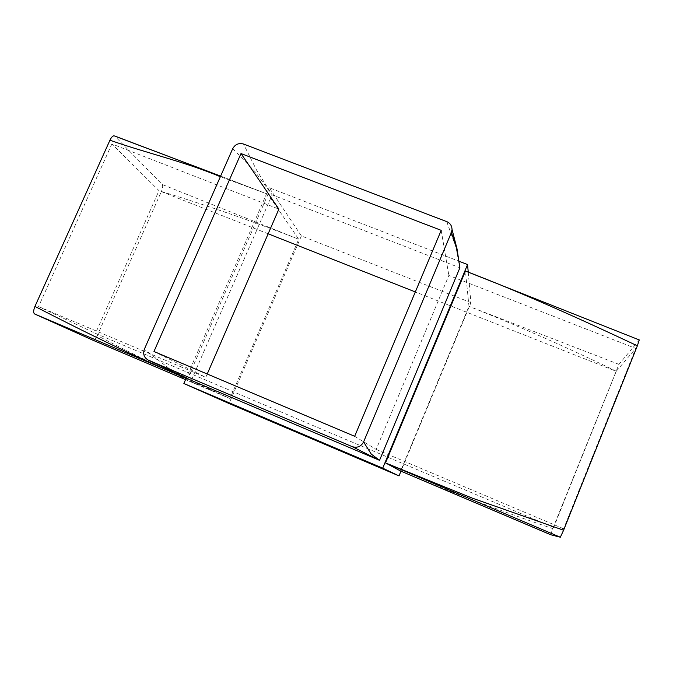 <?xml version="1.0" encoding="UTF-8"?>
<svg xmlns="http://www.w3.org/2000/svg" width="673" height="673" viewBox="0 0 673 673"><rect width="100%" height="100%" fill="white"/><g stroke="black" fill="none" stroke-linecap="round" stroke-linejoin="round"><path stroke-width="0.5" stroke-dasharray="3.37 2.52" d="M468.24 272.153L470.949 302.623L400.973 471.176M550.657 534.732L552.769 528.599C500.106 510.815 449.379 491.618 400.595 471.016L468.972 306.333L465.455 271.059L639.266 339.941M470.949 302.623L301.378 235.937L269.242 187.725L458.885 261.191M269.242 187.725L186.253 378.033M446.712 221.61L456.016 247.353L459.886 267.778L272.128 194.85L191.309 380.396L168.704 368.181L144.333 349.27M301.378 235.937L229.047 403.522M229.981 398.517L185.555 379.631L229.981 398.517L298.736 239.26L268.005 194.337L187.574 378.857L229.981 398.517C183.965 378.79 139.723 357.809 97.282 335.558L161.385 191.485C206.914 205.358 252.695 221.282 298.736 239.26L162.227 184.495L114.662 135.988M354.671 436.297L376.148 449.429L448.857 275.459L635.758 348.412L563.629 528.751L553.643 527.447L95.49 333.379L159.013 190.686L111.886 143.938L278.874 209.11M441.202 230.343L448.857 275.459M553.643 527.447L616.224 371.311L415.317 291.939M268.148 233.8L159.013 190.686M207.225 374.003L205.778 377.343L153.966 351.508M616.224 371.311L635.758 348.412M376.148 449.429L563.629 528.751M111.886 143.938L38.546 306.577L95.49 333.379M38.546 306.577L205.778 377.343M232.732 148.632L254.848 171.447L272.128 194.85L256.834 170.589L243.458 144.005M552.769 528.599L618.941 364.362L639.207 340M618.941 364.362L468.972 306.333C517.52 325.581 566.506 347.15 615.921 371.042M268.005 194.337L220.635 176.082L268.005 194.337L220.357 176.713M186.169 378.234L187.574 378.857L186.152 378.26M162.227 184.495C163.009 185.807 162.731 188.137 161.385 191.485M97.282 335.558C95.675 338.83 94.22 340.378 92.899 340.218M169.007 369.889L145.991 358.574"/><path stroke-width="1.01" d="M382.71 468.164L399.013 475.904L229.047 403.522L183.864 383.517L382.71 468.164L467.567 264.556L468.24 272.153M400.973 471.176L399.013 475.904M639.266 339.941L637.356 345.804C579.133 318.43 522.189 292.831 465.455 271.059L385.511 462.915L400.595 471.016L550.657 534.732L560.331 537.222L385.511 462.915L472.48 498.213L563.595 530.24L560.331 537.222M458.885 261.191L467.567 264.556M186.253 378.033L183.864 383.517M148.38 360.164L191.309 380.396L379.538 460.324L459.886 267.778L456.891 249.355L451.415 232.446L452.054 229.518C451.852 225.632 450.077 222.999 446.712 221.61L243.458 144.005C238.764 142.777 235.188 144.316 232.732 148.632L144.333 349.27C142.769 354.124 144.115 357.758 148.38 360.164L352.198 446.645C357.228 448.168 361.022 446.603 363.58 441.959L451.415 232.446M354.671 436.297L441.202 230.343L241.001 153.553L153.966 351.508L354.671 436.297M415.317 291.939L268.148 233.8M241.001 153.553L278.874 209.11L207.225 374.003M363.58 441.959L371.269 454.107L379.538 460.324L352.198 446.645M637.356 345.804L563.595 530.24M114.805 136.114L220.635 176.09L114.662 135.988M186.152 378.26L34.609 313.963L92.899 340.218L185.555 379.631L93.093 340.277M220.357 176.713C184.15 161.528 145.78 152.897 109.943 140.211L34.937 306.434C83.326 331.309 133.33 356.093 186.169 378.234M34.609 313.963C33.263 312.869 33.372 310.354 34.937 306.434M109.943 140.211C111.272 137.401 112.66 135.921 114.107 135.778M452.054 229.518L457.009 248.8L459.886 267.778M639.35 339.974L465.455 271.059M550.64 534.699L400.595 471.016"/></g></svg>
